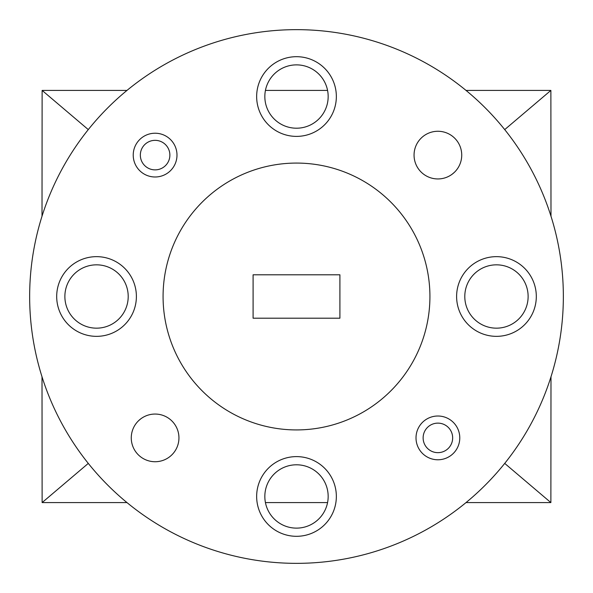 <?xml version="1.0" encoding="UTF-8"?>
<svg xmlns="http://www.w3.org/2000/svg" width="593" height="593" viewBox="0 0 593 593"><rect width="100%" height="100%" fill="white"/><g stroke="black" fill="none" stroke-linecap="round" stroke-linejoin="round"><path stroke-width="0.89" d="M169.872 155.107A14.766 14.766 0 0 0 155.107 140.341A14.766 14.766 0 0 0 140.341 155.107A14.766 14.766 0 0 0 155.107 169.872A14.766 14.766 0 0 0 169.872 155.107M133.225 155.107A21.882 21.882 0 0 1 155.107 133.225A21.882 21.882 0 0 1 176.988 155.107A21.882 21.882 0 0 1 155.107 176.988A21.882 21.882 0 0 1 133.225 155.107M452.659 437.893A14.766 14.766 0 0 0 437.893 423.128A14.766 14.766 0 0 0 423.128 437.893A14.766 14.766 0 0 0 437.893 452.659A14.766 14.766 0 0 0 452.659 437.893M416.012 437.893A21.882 21.882 0 0 1 437.893 416.012A21.882 21.882 0 0 1 459.775 437.893A21.882 21.882 0 0 1 437.893 459.775A21.882 21.882 0 0 1 416.012 437.893M256.65 96.54A39.85 39.85 0 0 0 296.5 136.39A39.85 39.85 0 0 0 336.35 96.54A39.85 39.85 0 0 0 296.5 56.691A39.85 39.85 0 0 0 256.65 96.54M256.65 496.46A39.85 39.85 0 0 0 296.5 536.309A39.85 39.85 0 0 0 336.35 496.46A39.85 39.85 0 0 0 296.5 456.61A39.85 39.85 0 0 0 256.65 496.46M56.691 296.5A39.85 39.85 0 0 0 96.54 336.35A39.85 39.85 0 0 0 136.39 296.5A39.85 39.85 0 0 0 96.54 256.65A39.85 39.85 0 0 0 56.691 296.5M456.61 296.5A39.85 39.85 0 0 0 496.46 336.35A39.85 39.85 0 0 0 536.309 296.5A39.85 39.85 0 0 0 496.46 256.65A39.85 39.85 0 0 0 456.61 296.5M414.055 155.107A23.839 23.839 0 0 0 437.893 178.945A23.839 23.839 0 0 0 461.732 155.107A23.839 23.839 0 0 0 437.893 131.268A23.839 23.839 0 0 0 414.055 155.107M131.268 437.893A23.839 23.839 0 0 0 155.107 461.732A23.839 23.839 0 0 0 178.945 437.893A23.839 23.839 0 0 0 155.107 414.055A23.839 23.839 0 0 0 131.268 437.893M429.925 296.5A133.425 133.425 0 0 0 296.5 163.075A133.425 133.425 0 0 0 163.075 296.5A133.425 133.425 0 0 0 296.5 429.925A133.425 133.425 0 0 0 429.925 296.5M563.35 296.5A266.85 266.85 0 0 0 296.5 29.65A266.85 266.85 0 0 0 29.65 296.5A266.85 266.85 0 0 0 296.5 563.35A266.85 266.85 0 0 0 563.35 296.5M264.834 96.54A31.666 31.666 0 0 0 296.5 128.207A31.666 31.666 0 0 0 328.166 96.54A31.666 31.666 0 0 0 296.5 64.874A31.666 31.666 0 0 0 264.834 96.54M264.834 496.46A31.666 31.666 0 0 0 296.5 528.126A31.666 31.666 0 0 0 328.166 496.46A31.666 31.666 0 0 0 296.5 464.793A31.666 31.666 0 0 0 264.834 496.46M64.874 296.5A31.666 31.666 0 0 0 96.54 328.166A31.666 31.666 0 0 0 128.207 296.5A31.666 31.666 0 0 0 96.54 264.834A31.666 31.666 0 0 0 64.874 296.5M464.793 296.5A31.666 31.666 0 0 0 496.46 328.166A31.666 31.666 0 0 0 528.126 296.5A31.666 31.666 0 0 0 496.46 264.834A31.666 31.666 0 0 0 464.793 296.5M339.908 318.204L339.908 274.796L253.092 274.796L253.092 318.204L339.908 318.204M42.014 376.785L42.125 502.582L88.283 463.4M138.718 420.585L140.689 418.91M42.125 502.582L126.976 502.582M265.434 502.582L327.566 502.582M466.024 502.582L550.875 502.582L504.717 463.4M126.976 90.418L42.125 90.418L42.014 216.215M42.125 90.418L88.283 129.6M550.875 502.582L550.986 376.785M550.986 216.215L550.875 90.418L504.717 129.6M454.282 172.415L452.311 174.09M550.875 90.418L466.024 90.418M327.566 90.418L265.434 90.418"/></g></svg>

